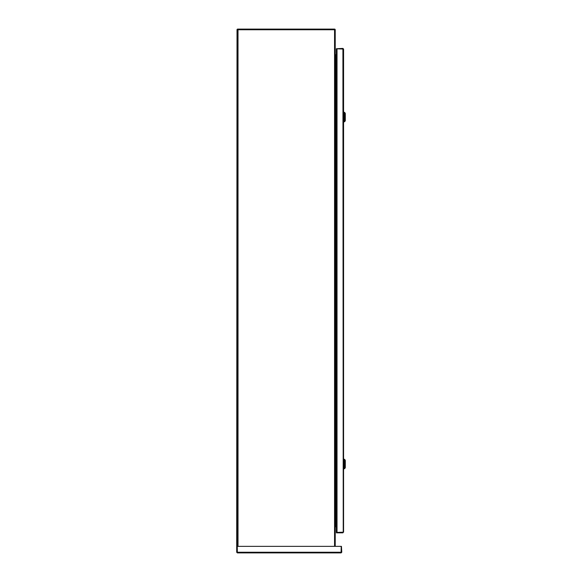 <?xml version="1.0" encoding="UTF-8"?>
<svg xmlns="http://www.w3.org/2000/svg" width="582" height="582" viewBox="0 0 582 582"><rect width="100%" height="100%" fill="white"/><g stroke="black" fill="none" stroke-linecap="round" stroke-linejoin="round"><path stroke-width="0.87" d="M238.009 29.1L237.682 29.1A0.655 0.655 0 0 0 237.027 29.755L237.354 546.353L237.354 29.755L238.009 29.755L238.009 29.1L334.563 29.1L334.563 29.755L335.217 29.755A0.655 0.655 0 0 0 334.563 29.1M237.354 29.755L238.009 29.427M237.027 29.755L236.699 552.245L237.354 552.9L237.26 546.353L341.205 546.353L341.11 552.9L237.354 552.9M336.367 55.37L335.217 55.37M335.217 546.353L335.217 29.755M335.217 526.208L336.367 526.208M335.217 526.375A0.655 0.655 0 0 1 335.545 526.288L336.367 526.288M335.217 526.943L336.367 526.615M336.367 54.955L335.217 54.628M336.367 55.283L335.545 55.283A0.655 0.655 0 0 1 335.217 55.195M341.11 552.9L341.765 552.245L341.438 546.353L341.765 552.245M236.699 552.245L237.354 552.573M237.027 552.245L237.027 546.353M337.022 48.793L343.569 49.063L343.569 532.181L336.367 532.45L336.367 48.793L337.022 48.793L337.022 532.45M343.242 532.181L342.914 48.793M342.914 532.836L336.367 532.836L342.914 532.508M343.569 49.063L342.914 48.415L336.367 48.735L342.914 48.415M343.569 468.925L343.991 468.925L343.991 459.111L343.569 459.111M344.733 464.021L344.733 459.438L345.301 460.42L345.301 467.615L344.733 468.597L344.733 464.021M343.569 121.973L343.991 121.973L343.991 112.159L343.569 112.159M344.733 117.062L344.733 112.486L345.301 113.468L345.301 120.663L344.733 121.645L344.733 117.062M334.563 546.353L334.563 29.755L238.009 29.755L238.009 546.353M335.545 526.208L335.545 55.37M341.205 552.245L237.26 552.245M343.991 459.438L344.733 459.438M343.991 468.597L344.733 468.597M343.991 112.486L344.733 112.486M343.991 121.645L344.733 121.645"/></g></svg>
